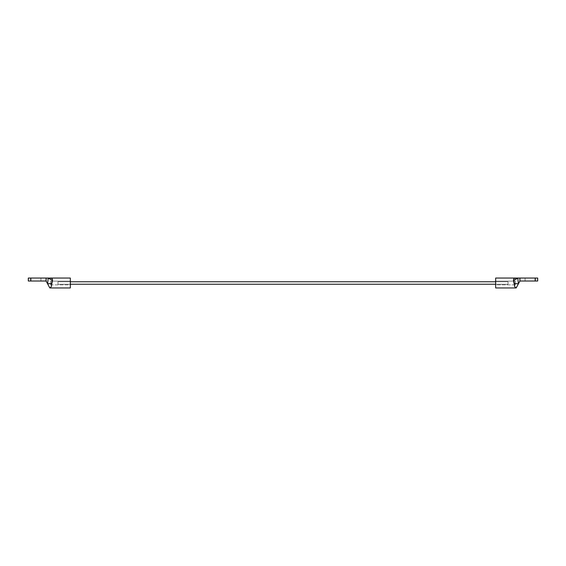 <?xml version="1.0" encoding="UTF-8"?>
<svg xmlns="http://www.w3.org/2000/svg" width="566" height="566" viewBox="0 0 566 566"><rect width="100%" height="100%" fill="white"/><g stroke="black" fill="none" stroke-linecap="round" stroke-linejoin="round"><path stroke-width="0.42" stroke-dasharray="2.83 2.12" d="M515.442 284.854L495.66 284.854L495.66 281.146L515.442 281.146L515.442 284.854L515.442 281.146L495.66 281.146L495.66 283L495.66 278.055L495.66 287.945L495.66 281.146L495.66 284.854L515.442 284.854L515.442 281.146L515.442 284.854M525.085 281.019L525.085 278.055L535.471 278.055L535.471 281.019L525.085 281.019L535.471 281.019L526.606 281.019L535.471 281.019L535.471 278.055L525.085 278.055L535.471 278.055L525.085 278.055L525.085 281.019M535.252 278.055L537.7 278.055L535.167 278.055L535.167 281.019L519.935 281.019L519.935 278.055L535.252 278.055L535.252 281.019L535.252 278.055L519.864 278.055L519.864 281.076L518.371 283.863L519.892 281.019L537.7 281.019L535.167 281.019L535.167 278.055M519.864 278.055L517.798 278.055L513.496 280.531C512.853 278.861 513.751 278.033 516.185 278.055L513.864 278.529L513.489 280.524L517.798 278.055L516.185 278.055L519.935 278.055L519.864 281.076L519.935 278.055M516.744 286.905L518.371 283.856L514.289 283.432L514.749 286.729L516.185 287.945C514.848 287.733 514.218 286.233 514.289 283.432L518.371 283.863L516.793 286.813M513.489 280.524L514.289 283.432L513.546 280.609M515.81 287.889L514.756 286.729M513.949 278.479L515.088 278.132M508.027 284.238L508.027 281.762L495.66 281.762L508.027 281.762L508.027 284.238L495.66 284.238L508.027 284.238L508.027 283.877L508.027 284.238M70.34 281.762L57.973 281.762L57.973 284.238L70.34 284.238L57.973 284.238L57.973 281.762L70.34 281.762M57.973 284.238L57.973 281.762L57.973 284.238M508.027 281.762L508.027 283.877L508.027 281.762M50.558 284.854L70.34 284.854L70.34 281.146L50.558 281.146L50.558 284.854L50.558 281.146L70.34 281.146L70.34 287.945L70.34 278.055L70.34 284.854L70.34 281.146L70.34 284.854L50.558 284.854L50.558 281.146L50.558 284.854M40.915 281.019L40.915 278.055L30.529 278.055L30.529 281.019L40.915 281.019L30.529 281.019L39.394 281.019L30.529 281.019L30.529 278.055L40.915 278.055L30.529 278.055L40.915 278.055L40.915 281.019M30.748 278.055L30.833 281.019L28.3 281.019L30.748 281.019L30.833 278.055L28.3 278.055L30.748 278.055L30.748 281.019L46.065 281.019L30.833 281.019L30.833 278.055L46.065 278.055L46.136 281.076L46.136 278.055L48.202 278.055L47.629 283.863L49.815 287.945C51.152 287.733 51.782 286.233 51.711 283.432L47.629 283.863L46.136 281.076L49.815 287.945L51.251 286.729L51.86 281.868L52.511 280.524L52.136 278.529M52.051 278.479L50.912 278.132L52.051 278.479M48.202 278.055L49.815 278.055L48.202 278.055L52.511 280.524L48.202 278.055L46.065 278.055L46.136 281.076L46.136 278.055M30.833 278.055L46.065 278.055M49.815 287.945L49.256 286.905M47.629 283.863L51.711 283.432L52.511 280.524C53.147 278.861 52.249 278.033 49.815 278.055L49.815 278.055M51.244 286.729L50.19 287.889"/><path stroke-width="0.85" d="M535.252 278.055L535.167 281.019L537.7 281.019L535.252 281.019L535.252 278.055L537.7 278.055L537.7 281.019L537.7 278.055L535.252 278.055L535.252 281.019L519.935 281.019L535.167 281.019L535.167 278.055L519.935 278.055L519.935 281.019L518.371 283.863L519.864 281.076L519.864 278.055L517.798 278.055L518.371 283.863L517.798 278.055L495.66 278.055L495.66 287.945L516.185 287.945L514.749 286.729L514.14 281.868L513.489 280.524L513.864 278.529L516.185 278.055L495.66 278.055L495.66 287.945L516.185 287.945L515.81 287.889L516.793 286.813M535.167 278.055L517.798 278.055L518.371 283.863L516.744 286.905M514.749 286.729L513.489 280.524L513.808 278.564M513.546 280.609L517.798 278.055L513.489 280.524M515.088 278.132L517.798 278.055L518.371 283.863L514.289 283.432L518.371 283.863L516.185 287.945M519.864 278.055L519.864 281.076L519.935 278.055M495.66 281.762L70.34 281.762L495.66 281.762M70.34 284.238L495.66 284.238L70.34 284.238M70.34 287.945L49.815 287.945L70.34 287.945L70.34 278.055L49.815 278.055L70.34 278.055L70.34 287.945M52.192 278.564L52.511 280.524L51.86 281.861L51.251 286.729L49.815 287.945L47.629 283.863L48.202 278.055L46.136 278.055L46.136 281.076L47.629 283.863L46.065 281.019L46.065 278.055L30.833 278.055L30.833 281.019L46.065 281.019L30.748 281.019L30.748 278.055L28.3 278.055L28.3 281.019L30.748 281.019L28.3 281.019L28.3 278.055L30.748 278.055L30.833 281.019L30.748 278.055M49.815 278.055L52.136 278.529L52.511 280.524L48.202 278.055L50.912 278.132L48.202 278.055L47.629 283.863L48.202 278.055L30.833 278.055M49.256 286.905L47.629 283.863L51.711 283.432L47.629 283.863M52.426 280.658L51.244 286.729M48.202 278.055L52.511 280.524M50.19 287.889L49.815 287.945M46.065 278.055L46.136 281.076L46.136 278.055"/></g></svg>
